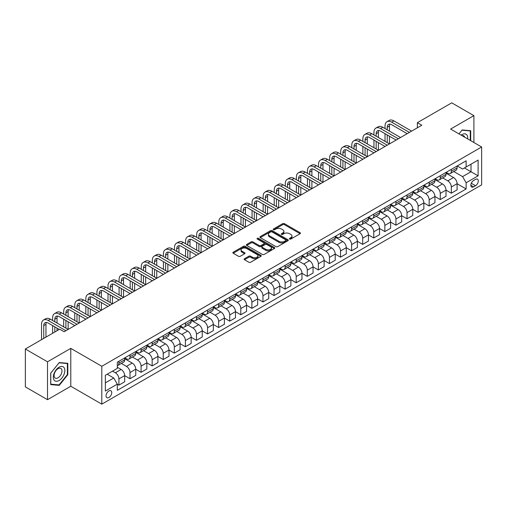 <?xml version="1.0" encoding="UTF-8"?>
<svg xmlns="http://www.w3.org/2000/svg" width="507" height="507" viewBox="0 0 507 507"><rect width="100%" height="100%" fill="white"/><g stroke="black" fill="none" stroke-linecap="round" stroke-linejoin="round"><path stroke-width="0.76" d="M289.624 239.044A0.862 0.494 0 0 0 290.847 239.044L300.087 233.708A1.229 0.71 0 0 0 300.448 233.201A1.229 0.71 0 0 0 300.087 232.7L284.427 223.657A1.229 0.71 0 0 0 282.684 223.657L273.444 228.999A0.862 0.494 0 0 0 273.191 229.348A0.862 0.494 0 0 0 273.444 229.703A0.862 0.494 0 0 0 274.661 229.703L275.859 229.012A3.936 2.275 0 0 1 281.423 229.012L282.729 229.76A3.936 2.275 0 0 1 283.882 231.369A3.936 2.275 0 0 1 282.729 232.979L281.531 233.67A0.862 0.494 0 0 0 281.284 234.019A0.862 0.494 0 0 0 281.531 234.373A0.862 0.494 0 0 0 282.754 234.373L283.945 233.683A3.936 2.275 0 0 1 289.516 233.683L290.822 234.437A3.936 2.275 0 0 1 291.975 236.04A3.936 2.275 0 0 1 290.822 237.65L289.624 238.341A0.862 0.494 0 0 0 289.37 238.689A0.862 0.494 0 0 0 289.624 239.044L289.624 238.341M108.897 397.507A4.012 2.313 120 0 0 111.521 393.971A4.012 2.313 120 0 0 110.906 390.758A4.012 2.313 120 0 0 108.897 390.954A4.012 2.313 120 0 0 106.28 394.49A4.012 2.313 120 0 0 106.895 397.703A4.012 2.313 120 0 0 108.897 397.507M244.488 258.722A1.229 0.71 0 0 0 244.127 259.223A1.229 0.71 0 0 0 244.488 259.73L248.88 262.265A1.229 0.71 0 0 0 250.623 262.265L260.89 256.339A1.229 0.71 0 0 0 261.251 255.832A1.229 0.71 0 0 0 260.89 255.332L245.23 246.288A1.229 0.71 0 0 0 243.487 246.288L233.22 252.22A1.229 0.71 0 0 0 232.859 252.72A1.229 0.71 0 0 0 233.22 253.221L238.531 256.288A1.229 0.71 0 0 0 240.267 256.288L244.666 253.747A1.229 0.71 0 0 0 245.02 253.247A1.229 0.71 0 0 0 244.666 252.746L242.029 251.225A3.289 1.901 0 0 1 241.066 249.881A3.289 1.901 0 0 1 243.1 248.126A3.289 1.901 0 0 1 246.687 248.538L256.998 254.489A3.289 1.901 0 0 1 257.962 255.832A3.289 1.901 0 0 1 255.927 257.588A3.289 1.901 0 0 1 252.34 257.176L250.623 256.187A1.229 0.71 0 0 0 248.88 256.187L244.488 258.722L244.488 259.73L248.88 257.207L248.88 256.187M70.784 348.372L47.512 361.808L25.35 349.012L25.35 386.885L47.512 399.681L70.784 386.245L101.806 404.155L101.806 366.282L70.784 348.372L70.784 386.245M473.893 142.505L473.893 115.634L450.622 129.07L481.65 146.986L101.806 366.282M473.893 115.634L451.731 102.845L417.381 122.675L417.381 127.789M25.35 349.012L59.699 329.182L64.129 331.736L421.818 125.235L417.381 122.675M275.941 246.643A1.229 0.71 0 0 0 277.684 246.643L287.951 240.717A1.229 0.71 0 0 0 288.312 240.21A1.229 0.71 0 0 0 287.951 239.71L272.291 230.666A1.229 0.71 0 0 0 270.548 230.666L260.281 236.598A1.229 0.71 0 0 0 259.92 237.099A1.229 0.71 0 0 0 260.281 237.599L275.941 246.643M257.626 239.228A0.862 0.494 0 0 1 258.5 239.355L274.401 248.538L264.153 254.451A1.229 0.71 0 0 1 262.411 254.451L246.751 245.413L246.751 244.406A1.229 0.71 0 0 0 246.389 244.906A1.229 0.71 0 0 0 246.751 245.413M246.751 244.406L251.142 241.871A1.229 0.71 0 0 1 252.885 241.871L259.235 245.534A1.229 0.71 0 0 0 260.978 245.534L263.894 243.854A1.229 0.71 0 0 0 264.255 243.354A1.229 0.71 0 0 0 263.894 242.847L257.277 239.031A0.862 0.494 0 0 1 257.03 238.677A0.862 0.494 0 0 1 257.556 238.22A0.862 0.494 0 0 1 258.5 238.328L274.42 247.524A1.229 0.71 0 0 1 274.781 248.024A1.229 0.71 0 0 1 274.42 248.525L274.42 247.524M475.534 179.383L473.582 180.505A3.885 2.243 120 0 0 471.047 183.933A3.885 2.243 120 0 0 471.643 187.045A3.885 2.243 120 0 0 473.582 186.855L475.534 185.727A3.885 2.243 120 0 0 478.069 182.305A3.885 2.243 120 0 0 477.474 179.186A3.885 2.243 120 0 0 475.534 179.383M101.806 404.155L481.65 184.859L481.65 146.986M457.225 165.947L462.593 169.04L466.136 166.993L466.136 160.801L117.32 362.188L117.32 368.386L105.355 375.294L105.355 391.055L117.32 384.148L117.32 390.339L466.136 188.953L466.136 182.761L462.593 176.62L453.778 171.531M466.136 166.993L478.107 160.085L478.107 175.847L466.136 182.761M47.512 361.808L47.512 399.681M464.45 167.969L471.016 171.753L471.016 164.179L478.107 160.085M462.593 176.62L471.016 171.753L478.107 175.847M105.355 382.867L113.771 378.007L107.211 374.217M117.32 384.198L118.917 385.117L118.917 378.925A5.013 2.896 -120 0 0 115.368 372.784L112.535 371.149M118.917 385.117L124.678 381.79L124.678 375.598A5.013 2.896 -120 0 0 121.129 369.457L117.32 367.258M124.678 375.649L129.995 378.723L129.995 372.531A5.013 2.896 -120 0 0 126.452 366.39L121.357 363.449M129.995 378.723L135.756 375.395L135.756 369.204A5.013 2.896 -120 0 0 132.213 363.063L124.678 358.709M135.756 369.254L141.079 372.322L141.079 366.13A5.013 2.896 -120 0 0 137.53 359.989L132.441 357.048M141.079 372.322L146.84 368.995L146.84 362.803A5.013 2.896 -120 0 0 143.291 356.662L135.756 352.314M146.84 362.854L152.157 365.927L152.157 359.736A5.013 2.896 -120 0 0 148.608 353.594L143.519 350.654M152.157 365.927L157.918 362.6L157.918 356.408A5.013 2.896 -120 0 0 154.375 350.267L146.84 345.913M157.918 356.459L163.235 359.533L163.235 353.335A5.013 2.896 -120 0 0 159.692 347.194L154.603 344.253M163.235 359.533L169.002 356.206L169.002 350.007A5.013 2.896 -120 0 0 165.453 343.866L157.918 339.519M169.002 350.064L174.319 353.132L174.319 346.94A5.013 2.896 -120 0 0 170.77 340.799L165.681 337.858M174.319 353.132L180.08 349.805L180.08 343.613A5.013 2.896 -120 0 0 176.531 337.472L169.002 333.124M180.08 343.664L185.397 346.737L185.397 340.539A5.013 2.896 -120 0 0 181.855 334.398L176.759 331.464M185.397 346.737L191.158 343.41L191.158 337.218A5.013 2.896 -120 0 0 187.615 331.077L180.08 326.723M191.158 337.269L196.482 340.336L196.482 334.145A5.013 2.896 -120 0 0 192.933 328.004L187.844 325.063M196.482 340.336L202.242 337.009L202.242 330.817A5.013 2.896 -120 0 0 198.693 324.676L191.158 320.329M202.242 330.868L207.559 333.942L207.559 327.75A5.013 2.896 -120 0 0 204.017 321.609L198.921 318.669M207.559 333.942L213.32 330.615L213.32 324.423A5.013 2.896 -120 0 0 209.778 318.282L202.242 313.928M213.32 324.474L218.637 327.541L218.637 321.349A5.013 2.896 -120 0 0 215.095 315.208L210.006 312.268M218.637 327.541L224.405 324.214L224.405 318.022A5.013 2.896 -120 0 0 220.856 311.881L213.32 307.534M224.405 318.073L229.722 321.146L229.722 314.955A5.013 2.896 -120 0 0 226.173 308.814L221.084 305.873M229.722 321.146L235.482 317.819L235.482 311.628A5.013 2.896 -120 0 0 231.94 305.487L224.405 301.133M235.482 311.678L240.8 314.746L240.8 308.554A5.013 2.896 -120 0 0 237.257 302.413L232.162 299.472M240.8 314.746L246.56 311.425L246.56 305.227A5.013 2.896 -120 0 0 243.018 299.086L235.482 294.738M246.56 305.277L251.884 308.351L251.884 302.159A5.013 2.896 -120 0 0 248.335 296.018L243.246 293.078M251.884 308.351L257.645 305.024L257.645 298.832A5.013 2.896 -120 0 0 254.096 292.691L246.56 288.337M257.645 298.883L262.962 301.957L262.962 295.758A5.013 2.896 -120 0 0 259.419 289.617L254.324 286.683M262.962 301.957L268.723 298.629L268.723 292.431A5.013 2.896 -120 0 0 265.18 286.29L257.645 281.943M268.723 292.488L274.046 295.556L274.046 289.364A5.013 2.896 -120 0 0 270.497 283.223L265.408 280.282M274.046 295.556L279.807 292.228L279.807 286.037A5.013 2.896 -120 0 0 276.258 279.896L268.723 275.548M279.807 286.087L285.124 289.161L285.124 282.969A5.013 2.896 -120 0 0 281.581 276.822L276.486 273.888M285.124 289.161L290.885 285.834L290.885 279.642A5.013 2.896 -120 0 0 287.342 273.501L279.807 269.147M290.885 279.693L296.202 282.76L296.202 276.569A5.013 2.896 -120 0 0 292.659 270.427L287.57 267.487M296.202 282.76L301.969 279.433L301.969 273.241A5.013 2.896 -120 0 0 298.42 267.1L290.885 262.753M301.969 273.292L307.286 276.366L307.286 270.174A5.013 2.896 -120 0 0 303.737 264.033L298.648 261.092M307.286 276.366L313.047 273.039L313.047 266.847A5.013 2.896 -120 0 0 309.504 260.706L301.969 256.352M313.047 266.897L318.364 269.965L318.364 263.773A5.013 2.896 -120 0 0 314.822 257.632L309.726 254.691M318.364 269.965L324.125 266.638L324.125 260.446A5.013 2.896 -120 0 0 320.582 254.305L313.047 249.957M324.125 260.497L329.449 263.57L329.449 257.379A5.013 2.896 -120 0 0 325.9 251.238L320.811 248.297M329.449 263.57L335.209 260.243L335.209 254.051A5.013 2.896 -120 0 0 331.66 247.91L324.125 243.556M335.209 254.102L340.527 257.169L340.527 250.978A5.013 2.896 -120 0 0 336.984 244.837L331.889 241.896M340.527 257.169L346.287 253.849L346.287 247.65A5.013 2.896 -120 0 0 342.745 241.509L335.209 237.162M346.287 247.701L351.611 250.775L351.611 244.583A5.013 2.896 -120 0 0 348.062 238.442L342.973 235.502M351.611 250.775L357.372 247.448L357.372 241.256A5.013 2.896 -120 0 0 353.823 235.115L346.287 230.761M357.372 241.307L362.689 244.38L362.689 238.182A5.013 2.896 -120 0 0 359.14 232.041L354.051 229.107M362.689 244.38L368.45 241.053L368.45 234.861A5.013 2.896 -120 0 0 364.907 228.714L357.372 224.367M368.45 234.912L373.767 237.979L373.767 231.788A5.013 2.896 -120 0 0 370.224 225.647L365.135 222.706M373.767 237.979L379.534 234.652L379.534 228.461A5.013 2.896 -120 0 0 375.985 222.32L368.45 217.972M379.534 228.511L384.851 231.585L384.851 225.393A5.013 2.896 -120 0 0 381.302 219.246L376.213 216.312M384.851 231.585L390.612 228.258L390.612 222.066A5.013 2.896 -120 0 0 387.063 215.925L379.534 211.571M390.612 222.117L395.929 225.184L395.929 218.992A5.013 2.896 -120 0 0 392.386 212.851L387.291 209.911M395.929 225.184L401.69 221.857L401.69 215.665A5.013 2.896 -120 0 0 398.147 209.524L390.612 205.177M401.69 215.716L407.013 218.79L407.013 212.598A5.013 2.896 -120 0 0 403.464 206.457L398.375 203.516M407.013 218.79L412.774 215.462L412.774 209.271A5.013 2.896 -120 0 0 409.225 203.13L401.69 198.776M412.774 209.321L418.091 212.389L418.091 206.197A5.013 2.896 -120 0 0 414.549 200.056L409.453 197.115M418.091 212.389L423.852 209.061L423.852 202.87A5.013 2.896 -120 0 0 420.309 196.729L412.774 192.381M423.852 202.92L429.169 205.994L429.169 199.802A5.013 2.896 -120 0 0 425.627 193.661L420.537 190.721M429.169 205.994L434.936 202.667L434.936 196.475A5.013 2.896 -120 0 0 431.387 190.334L423.852 185.98M434.936 196.526L440.253 199.593L440.253 193.401A5.013 2.896 -120 0 0 436.704 187.26L431.615 184.32M440.253 199.593L446.014 196.272L446.014 190.074A5.013 2.896 -120 0 0 442.472 183.933L434.936 179.586M446.014 190.131L451.331 193.199L451.331 187.007A5.013 2.896 -120 0 0 447.789 180.866L442.693 177.925M451.331 193.199L457.092 189.872L457.092 183.68A5.013 2.896 -120 0 0 453.55 177.539L446.014 173.185M446.147 172.342L447.789 173.293A5.013 2.896 -120 0 0 450.292 173.54A5.013 2.896 -120 0 0 451.331 171.246L451.331 169.351M435.069 178.743L436.704 179.687A5.013 2.896 -120 0 0 439.214 179.934A5.013 2.896 -120 0 0 440.253 177.64L440.253 175.745M423.985 185.137L425.627 186.082A5.013 2.896 -120 0 0 428.136 186.335A5.013 2.896 -120 0 0 429.169 184.035L429.169 182.146M412.907 191.538L414.549 192.483A5.013 2.896 -120 0 0 417.052 192.73A5.013 2.896 -120 0 0 418.091 190.436L418.091 188.541M401.823 197.933L403.464 198.877A5.013 2.896 -120 0 0 405.974 199.131A5.013 2.896 -120 0 0 407.013 196.83L407.013 194.942M390.745 204.327L392.386 205.278A5.013 2.896 -120 0 0 394.89 205.525A5.013 2.896 -120 0 0 395.929 203.231L395.929 201.336M379.667 210.728L381.302 211.673A5.013 2.896 -120 0 0 383.812 211.92A5.013 2.896 -120 0 0 384.851 209.625L384.851 207.731M368.583 217.123L370.224 218.073A5.013 2.896 -120 0 0 372.727 218.321A5.013 2.896 -120 0 0 373.767 216.026L373.767 214.131M357.505 223.524L359.14 224.468A5.013 2.896 -120 0 0 361.649 224.715A5.013 2.896 -120 0 0 362.689 222.421L362.689 220.526M346.42 229.918L348.062 230.869A5.013 2.896 -120 0 0 350.571 231.116A5.013 2.896 -120 0 0 351.611 228.822L351.611 226.927M335.342 236.319L336.984 237.263A5.013 2.896 -120 0 0 339.487 237.51A5.013 2.896 -120 0 0 340.527 235.216L340.527 233.321M324.258 242.714L325.9 243.658A5.013 2.896 -120 0 0 328.409 243.911A5.013 2.896 -120 0 0 329.449 241.611L329.449 239.722M313.18 249.114L314.822 250.059A5.013 2.896 -120 0 0 317.325 250.306A5.013 2.896 -120 0 0 318.364 248.012L318.364 246.117M302.102 255.509L303.737 256.453A5.013 2.896 -120 0 0 306.247 256.707A5.013 2.896 -120 0 0 307.286 254.406L307.286 252.518M291.018 261.904L292.659 262.854A5.013 2.896 -120 0 0 295.169 263.101A5.013 2.896 -120 0 0 296.202 260.807L296.202 258.912M279.94 268.304L281.581 269.249A5.013 2.896 -120 0 0 284.085 269.496A5.013 2.896 -120 0 0 285.124 267.202L285.124 265.307M268.856 274.699L270.497 275.65A5.013 2.896 -120 0 0 273.007 275.897A5.013 2.896 -120 0 0 274.046 273.603L274.046 271.708M257.778 281.1L259.419 282.044A5.013 2.896 -120 0 0 261.923 282.291A5.013 2.896 -120 0 0 262.962 279.997L262.962 278.102M246.694 287.494L248.335 288.445A5.013 2.896 -120 0 0 250.845 288.692A5.013 2.896 -120 0 0 251.884 286.398L251.884 284.503M235.616 293.895L237.257 294.84A5.013 2.896 -120 0 0 239.76 295.087A5.013 2.896 -120 0 0 240.8 292.793L240.8 290.898M224.538 300.29L226.173 301.234A5.013 2.896 -120 0 0 228.682 301.488A5.013 2.896 -120 0 0 229.722 299.187L229.722 297.298M213.453 306.684L215.095 307.635A5.013 2.896 -120 0 0 217.604 307.882A5.013 2.896 -120 0 0 218.637 305.588L218.637 303.693M202.375 313.085L204.017 314.029A5.013 2.896 -120 0 0 206.52 314.283A5.013 2.896 -120 0 0 207.559 311.982L207.559 310.088M191.291 319.48L192.933 320.43A5.013 2.896 -120 0 0 195.442 320.678A5.013 2.896 -120 0 0 196.482 318.383L196.482 316.488M180.213 325.881L181.855 326.825A5.013 2.896 -120 0 0 184.358 327.072A5.013 2.896 -120 0 0 185.397 324.778L185.397 322.883M169.129 332.275L170.77 333.226A5.013 2.896 -120 0 0 173.28 333.473A5.013 2.896 -120 0 0 174.319 331.179L174.319 329.284M158.051 338.676L159.692 339.62A5.013 2.896 -120 0 0 162.196 339.867A5.013 2.896 -120 0 0 163.235 337.573L163.235 335.678M146.973 345.071L148.608 346.021A5.013 2.896 -120 0 0 151.118 346.268A5.013 2.896 -120 0 0 152.157 343.974L152.157 342.079M135.889 351.471L137.53 352.416A5.013 2.896 -120 0 0 140.04 352.663A5.013 2.896 -120 0 0 141.079 350.369L141.079 348.474M124.811 357.866L126.452 358.81A5.013 2.896 -120 0 0 128.955 359.064A5.013 2.896 -120 0 0 129.995 356.763L129.995 354.875M457.092 183.73L466.136 188.953M450.292 173.54L456.059 170.213A5.013 2.896 -120 0 0 457.092 167.918L457.092 166.023M439.214 179.934L444.975 176.607A5.013 2.896 -120 0 0 446.014 174.313L446.014 172.418M428.136 186.335L433.897 183.008A5.013 2.896 -120 0 0 434.936 180.714L434.936 178.819M417.052 192.73L422.813 189.403A5.013 2.896 -120 0 0 423.852 187.108L423.852 185.213M405.974 199.131L411.735 195.803A5.013 2.896 -120 0 0 412.774 193.503L412.774 191.614M394.89 205.525L400.657 202.198A5.013 2.896 -120 0 0 401.69 199.904L401.69 198.009M383.812 211.92L389.572 208.599A5.013 2.896 -120 0 0 390.612 206.298L390.612 204.41M372.727 218.321L378.495 214.993A5.013 2.896 -120 0 0 379.534 212.699L379.534 210.804M361.649 224.715L367.41 221.388A5.013 2.896 -120 0 0 368.45 219.094L368.45 217.199M350.571 231.116L356.332 227.789A5.013 2.896 -120 0 0 357.372 225.495L357.372 223.6M339.487 237.51L345.248 234.183A5.013 2.896 -120 0 0 346.287 231.889L346.287 229.994M328.409 243.911L334.17 240.584A5.013 2.896 -120 0 0 335.209 238.29L335.209 236.395M317.325 250.306L323.092 246.979A5.013 2.896 -120 0 0 324.125 244.685L324.125 242.79M306.247 256.707L312.008 253.38A5.013 2.896 -120 0 0 313.047 251.079L313.047 249.191M295.169 263.101L300.93 259.774A5.013 2.896 -120 0 0 301.969 257.48L301.969 255.585M284.085 269.496L289.846 266.175A5.013 2.896 -120 0 0 290.885 263.874L290.885 261.98M273.007 275.897L278.768 272.57A5.013 2.896 -120 0 0 279.807 270.275L279.807 268.38M261.923 282.291L267.683 278.964A5.013 2.896 -120 0 0 268.723 276.67L268.723 274.775M250.845 288.692L256.605 285.365A5.013 2.896 -120 0 0 257.645 283.071L257.645 281.176M239.76 295.087L245.527 291.759A5.013 2.896 -120 0 0 246.56 289.465L246.56 287.57M228.682 301.488L234.443 298.16A5.013 2.896 -120 0 0 235.482 295.866L235.482 293.971M217.604 307.882L223.365 304.555A5.013 2.896 -120 0 0 224.405 302.261L224.405 300.366M206.52 314.283L212.281 310.956A5.013 2.896 -120 0 0 213.32 308.655L213.32 306.767M195.442 320.678L201.203 317.35A5.013 2.896 -120 0 0 202.242 315.056L202.242 313.161M184.358 327.072L190.125 323.745A5.013 2.896 -120 0 0 191.158 321.451L191.158 319.556M173.28 333.473L179.041 330.146A5.013 2.896 -120 0 0 180.08 327.852L180.08 325.957M162.196 339.867L167.963 336.54A5.013 2.896 -120 0 0 169.002 334.246L169.002 332.351M151.118 346.268L156.878 342.941A5.013 2.896 -120 0 0 157.918 340.647L157.918 338.752M140.04 352.663L145.801 349.336A5.013 2.896 -120 0 0 146.84 347.042L146.84 345.147M128.955 359.064L134.716 355.737A5.013 2.896 -120 0 0 135.756 353.436L135.756 351.547M117.32 365.661A5.013 2.896 -120 0 0 117.878 365.458L123.638 362.131A5.013 2.896 -120 0 0 124.678 359.837L124.678 357.942M117.878 365.458A5.013 2.896 -120 0 0 118.917 363.164L118.917 361.269M113.771 378.007L117.32 384.148M470.705 140.661L470.705 130.711L462.15 129.95L458.974 133.892M50.7 384.604L59.256 385.371L67.811 374.724L67.811 363.323L59.256 362.556L50.7 373.196L50.7 384.604M67.368 374.47L67.811 374.724M58.356 384.845L59.256 385.371M289.972 239.165L290.822 238.67A3.936 2.275 0 0 0 291.975 237.067L291.975 236.04M283.882 231.369L283.882 232.396A3.936 2.275 0 0 1 282.729 234L281.879 234.494M300.074 233.714L284.427 224.683A1.229 0.71 0 0 0 282.684 224.683L273.786 229.823M287.951 239.71L287.951 240.717L272.291 231.693A1.229 0.71 0 0 0 270.548 231.693L260.3 237.612M285.777 240.565A0.862 0.494 0 0 0 286.03 240.21A0.862 0.494 0 0 0 285.777 239.862L272.025 231.921A0.862 0.494 0 0 0 270.808 231.921L269.547 232.65A3.936 2.275 0 0 0 268.393 234.259A3.936 2.275 0 0 0 269.547 235.869L278.945 241.294A3.936 2.275 0 0 0 284.516 241.294L285.777 240.565L285.777 241.585A0.862 0.494 0 0 0 286.03 241.237L286.03 240.21M268.393 234.259L268.393 235.28A3.936 2.275 0 0 0 269.547 236.889L269.547 235.869M285.777 241.585L284.516 242.314A3.936 2.275 0 0 1 278.945 242.314L269.547 236.889M246.77 245.42L251.142 242.891L251.142 241.871M264.255 243.354L264.255 244.374A1.229 0.71 0 0 1 263.894 244.875L260.978 246.56A1.229 0.71 0 0 1 259.235 246.56L252.885 242.891A1.229 0.71 0 0 0 251.142 242.891M265.826 249.343A3.289 1.901 0 0 0 269.413 249.755A3.289 1.901 0 0 0 271.448 247.999A3.289 1.901 0 0 0 270.485 246.656L266.853 244.558A1.229 0.71 0 0 0 265.11 244.558L262.195 246.237A1.229 0.71 0 0 0 261.834 246.744A1.229 0.71 0 0 0 262.195 247.245L265.826 249.343L265.826 250.363A3.289 1.901 0 0 0 269.413 250.775A3.289 1.901 0 0 0 271.448 249.019L271.448 247.999M261.834 246.744L261.834 247.765A1.229 0.71 0 0 0 262.195 248.265L262.195 247.245M265.826 250.363L262.195 248.265M257.962 255.832L257.962 256.859A3.289 1.901 0 0 1 255.927 258.614A3.289 1.901 0 0 1 252.34 258.202L250.623 257.207A1.229 0.71 0 0 0 248.88 257.207M241.066 249.881L241.066 250.908A3.289 1.901 0 0 0 242.029 252.252L242.029 251.225M244.666 252.746L244.666 253.747L242.029 252.252M260.89 255.332L260.89 256.339L245.23 247.315A1.229 0.71 0 0 0 243.487 247.315L233.239 253.234M385.028 128.563L385.028 126.002A9.405 5.431 60 0 1 386.974 121.699L389.192 120.419A9.405 5.431 60 0 1 393.895 120.881L411.621 131.117M386.974 121.699A9.405 5.431 60 0 1 391.677 122.162L409.403 132.397M407.191 133.677L391.677 124.722A6.268 3.619 -120 0 0 388.539 124.411A6.268 3.619 -120 0 0 387.24 127.282L387.24 129.836M389.851 124.12A6.268 3.619 -120 0 0 389.458 126.002L389.458 131.117M387.24 134.957L387.24 142.632M389.458 136.237L389.458 143.912L371.732 133.677L369.514 134.957L387.24 145.192M385.028 141.352L385.028 133.677M373.944 134.957L373.944 132.397A9.405 5.431 60 0 1 375.896 128.094L378.108 126.813A9.405 5.431 60 0 1 382.81 127.282L400.543 137.517M375.896 128.094A9.405 5.431 60 0 1 380.592 128.563L398.325 138.798M396.106 140.078L380.592 131.117A6.268 3.619 -120 0 0 377.462 130.806A6.268 3.619 -120 0 0 376.162 133.677L376.162 136.237M378.773 130.521A6.268 3.619 -120 0 0 378.38 132.397L378.38 137.517M376.162 141.352L376.162 149.033M378.38 142.632L378.38 150.313L360.648 140.078L358.436 141.352L376.162 151.593M373.944 147.752L373.944 140.078M385.028 146.472L369.514 137.517A6.268 3.619 -120 0 0 366.377 137.207A6.268 3.619 -120 0 0 365.084 140.078L365.084 142.632M367.689 136.915A6.268 3.619 -120 0 0 367.296 138.798L367.296 143.912M365.084 147.752L365.084 155.427M367.296 149.033L367.296 156.707L349.57 146.472L347.352 147.752L365.084 157.988M362.866 154.147L362.866 146.472M362.866 141.352L362.866 138.798A9.405 5.431 60 0 1 364.812 134.494A9.405 5.431 60 0 1 369.514 134.957M364.812 134.494L367.03 133.214A9.405 5.431 60 0 1 371.732 133.677M373.944 152.867L358.436 143.912A6.268 3.619 -120 0 0 355.299 143.601A6.268 3.619 -120 0 0 354 146.472L354 149.033M356.611 143.316A6.268 3.619 -120 0 0 356.218 145.192L356.218 150.313M354 154.147L354 161.828M356.218 155.427L356.218 163.108L338.486 152.867L336.274 154.147L354 164.382M351.782 160.548L351.782 152.867M351.782 147.752L351.782 145.192A9.405 5.431 60 0 1 353.734 140.889A9.405 5.431 60 0 1 358.436 141.352M353.734 140.889L355.946 139.609A9.405 5.431 60 0 1 360.648 140.078M362.866 159.268L347.352 150.313A6.268 3.619 -120 0 0 344.221 150.002A6.268 3.619 -120 0 0 342.922 152.867L342.922 155.427M345.527 149.711A6.268 3.619 -120 0 0 345.134 151.593L345.134 156.707M342.922 160.548L342.922 168.223M345.134 161.828L345.134 169.503L327.408 159.268L325.19 160.548L342.922 170.783M340.704 166.942L340.704 159.268M340.704 154.147L340.704 151.593A9.405 5.431 60 0 1 342.65 147.284A9.405 5.431 60 0 1 347.352 147.752M342.65 147.284L344.868 146.01A9.405 5.431 60 0 1 349.57 146.472M467.676 138.912A8.15 4.702 120 0 0 466.96 135.046A8.15 4.702 120 0 0 461.142 135.147M464.716 137.207A5.577 3.219 120 0 0 464.336 136.396A5.577 3.219 120 0 0 463.709 135.813A5.577 3.219 120 0 0 462.004 135.642M461.953 130.191L470.262 130.939L470.262 140.407M469.71 130.622L470.262 130.939M458.993 133.905L461.972 130.204M59.078 367.207A8.15 4.702 120 0 0 53.317 377.189A8.15 4.702 120 0 0 59.078 380.51A8.15 4.702 120 0 0 64.839 370.535A8.15 4.702 120 0 0 59.078 367.207M58.032 368.697A5.577 3.219 120 0 0 54.388 373.615A5.577 3.219 120 0 0 55.244 378.083A5.577 3.219 120 0 0 58.032 377.81A5.577 3.219 120 0 0 61.677 372.892A5.577 3.219 120 0 0 60.821 368.424A5.577 3.219 120 0 0 58.032 368.697M67.368 374.597L59.078 384.908L50.789 384.173L50.789 373.12L59.078 362.809L67.368 363.551L67.368 374.597M66.816 363.234L67.368 363.551M351.782 165.662L336.274 156.707A6.268 3.619 -120 0 0 333.137 156.397A6.268 3.619 -120 0 0 331.838 159.268L331.838 161.828M334.449 156.112A6.268 3.619 -120 0 0 334.056 157.988L334.056 163.108M331.838 166.942L331.838 174.623M334.056 168.223L334.056 175.897L316.33 165.662L314.112 166.942L331.838 177.177M329.626 173.343L329.626 165.662M329.626 160.548L329.626 157.988A9.405 5.431 60 0 1 331.572 153.684A9.405 5.431 60 0 1 336.274 154.147M331.572 153.684L333.79 152.404A9.405 5.431 60 0 1 338.486 152.867M340.704 172.063L325.19 163.108A6.268 3.619 -120 0 0 322.059 162.798A6.268 3.619 -120 0 0 320.76 165.662L320.76 168.223M323.371 162.506A6.268 3.619 -120 0 0 322.978 164.382L322.978 169.503M320.76 173.343L320.76 181.018M322.978 174.623L322.978 182.298L305.246 172.063L303.028 173.343L320.76 183.578M318.542 179.738L318.542 172.063M318.542 166.942L318.542 164.382A9.405 5.431 60 0 1 320.494 160.079A9.405 5.431 60 0 1 325.19 160.548M320.494 160.079L322.706 158.799A9.405 5.431 60 0 1 327.408 159.268M329.626 178.458L314.112 169.503A6.268 3.619 -120 0 0 310.975 169.192A6.268 3.619 -120 0 0 309.676 172.063L309.676 174.623M312.287 168.901A6.268 3.619 -120 0 0 311.894 170.783L311.894 175.897M309.676 179.738L309.676 187.413M311.894 181.018L311.894 188.693L294.168 178.458L291.95 179.738L309.676 189.973M307.464 186.139L307.464 178.458M307.464 173.343L307.464 170.783A9.405 5.431 60 0 1 309.409 166.48A9.405 5.431 60 0 1 314.112 166.942M309.409 166.48L311.628 165.2A9.405 5.431 60 0 1 316.33 165.662M318.542 184.859L303.028 175.897A6.268 3.619 -120 0 0 299.897 175.587A6.268 3.619 -120 0 0 298.598 178.458L298.598 181.018M301.209 175.302A6.268 3.619 -120 0 0 300.816 177.177L300.816 182.298M298.598 186.139L298.598 193.813M300.816 187.413L300.816 195.094L283.083 184.859L280.872 186.139L298.598 196.374M296.38 192.533L296.38 184.859M296.38 179.738L296.38 177.177A9.405 5.431 60 0 1 298.331 172.874A9.405 5.431 60 0 1 303.028 173.343M298.331 172.874L300.543 171.594A9.405 5.431 60 0 1 305.246 172.063M307.464 191.253L291.95 182.298A6.268 3.619 -120 0 0 288.813 181.988A6.268 3.619 -120 0 0 287.52 184.859L287.52 187.413M290.124 181.696A6.268 3.619 -120 0 0 289.731 183.578L289.731 188.693M287.52 192.533L287.52 200.208M289.731 193.813L289.731 201.488L272.005 191.253L269.787 192.533L287.52 202.768M285.302 198.928L285.302 191.253M285.302 186.139L285.302 183.578A9.405 5.431 60 0 1 287.247 179.275A9.405 5.431 60 0 1 291.95 179.738M287.247 179.275L289.465 177.995A9.405 5.431 60 0 1 294.168 178.458M296.38 197.654L280.872 188.693A6.268 3.619 -120 0 0 277.735 188.382A6.268 3.619 -120 0 0 276.435 191.253L276.435 193.813M279.046 188.097A6.268 3.619 -120 0 0 278.654 189.973L278.654 195.094M276.435 198.928L276.435 206.609M278.654 200.208L278.654 207.889L260.921 197.654L258.709 198.928L276.435 209.169M274.224 205.329L274.224 197.654M274.224 192.533L274.224 189.973A9.405 5.431 60 0 1 276.169 185.67A9.405 5.431 60 0 1 280.872 186.139M276.169 185.67L278.381 184.39A9.405 5.431 60 0 1 283.083 184.859M285.302 204.048L269.787 195.094A6.268 3.619 -120 0 0 266.657 194.783A6.268 3.619 -120 0 0 265.357 197.654L265.357 200.208M267.962 194.492A6.268 3.619 -120 0 0 267.569 196.374L267.569 201.488M265.357 205.329L265.357 213.003M267.569 206.609L267.569 214.284L249.843 204.048L247.625 205.329L265.357 215.564M263.139 211.723L263.139 204.048M263.139 198.928L263.139 196.374A9.405 5.431 60 0 1 265.085 192.071A9.405 5.431 60 0 1 269.787 192.533M265.085 192.071L267.303 190.79A9.405 5.431 60 0 1 272.005 191.253M274.224 210.443L258.709 201.488A6.268 3.619 -120 0 0 255.572 201.178A6.268 3.619 -120 0 0 254.273 204.048L254.273 206.609M256.884 200.892A6.268 3.619 -120 0 0 256.491 202.768L256.491 207.889M254.273 211.723L254.273 219.404M256.491 213.003L256.491 220.684L238.765 210.443L236.547 211.723L254.273 221.958M252.061 218.124L252.061 210.443M252.061 205.329L252.061 202.768A9.405 5.431 60 0 1 254.007 198.465A9.405 5.431 60 0 1 258.709 198.928M254.007 198.465L256.225 197.185A9.405 5.431 60 0 1 260.921 197.654M263.139 216.844L247.625 207.889A6.268 3.619 -120 0 0 244.494 207.578A6.268 3.619 -120 0 0 243.195 210.443L243.195 213.003M245.806 207.287A6.268 3.619 -120 0 0 245.413 209.169L245.413 214.284M243.195 218.124L243.195 225.799M245.413 219.404L245.413 227.079L227.681 216.844L225.463 218.124L243.195 228.359M240.977 224.519L240.977 216.844M240.977 211.723L240.977 209.169A9.405 5.431 60 0 1 242.929 204.86A9.405 5.431 60 0 1 247.625 205.329M242.929 204.86L245.141 203.586A9.405 5.431 60 0 1 249.843 204.048M252.061 223.238L236.547 214.284A6.268 3.619 -120 0 0 233.41 213.973A6.268 3.619 -120 0 0 232.117 216.844L232.117 219.404M234.722 213.681A6.268 3.619 -120 0 0 234.329 215.564L234.329 220.684M232.117 224.519L232.117 232.2M234.329 225.799L234.329 233.474L216.603 223.238L214.385 224.519L232.117 234.754M229.899 230.919L229.899 223.238M229.899 218.124L229.899 215.564A9.405 5.431 60 0 1 231.845 211.261A9.405 5.431 60 0 1 236.547 211.723M231.845 211.261L234.063 209.98A9.405 5.431 60 0 1 238.765 210.443M240.977 229.639L225.463 220.684A6.268 3.619 -120 0 0 222.332 220.374A6.268 3.619 -120 0 0 221.033 223.238L221.033 225.799M223.644 220.082A6.268 3.619 -120 0 0 223.251 221.958L223.251 227.079M221.033 230.919L221.033 238.594M223.251 232.2L223.251 239.874L205.519 229.639L203.307 230.919L221.033 241.155M218.815 237.314L218.815 229.639M218.815 224.519L218.815 221.958A9.405 5.431 60 0 1 220.767 217.655A9.405 5.431 60 0 1 225.463 218.124M220.767 217.655L222.979 216.375A9.405 5.431 60 0 1 227.681 216.844M229.899 236.034L214.385 227.079A6.268 3.619 -120 0 0 211.254 226.768A6.268 3.619 -120 0 0 209.955 229.639L209.955 232.2M212.56 226.477A6.268 3.619 -120 0 0 212.167 228.359L212.167 233.474M209.955 237.314L209.955 244.989M212.167 238.594L212.167 246.269L194.441 236.034L192.223 237.314L209.955 247.549M207.737 243.715L207.737 236.034M207.737 230.919L207.737 228.359A9.405 5.431 60 0 1 209.683 224.056A9.405 5.431 60 0 1 214.385 224.519M209.683 224.056L211.901 222.776A9.405 5.431 60 0 1 216.603 223.238M218.815 242.435L203.307 233.474A6.268 3.619 -120 0 0 200.17 233.163A6.268 3.619 -120 0 0 198.871 236.034L198.871 238.594M201.482 232.878A6.268 3.619 -120 0 0 201.089 234.754L201.089 239.874M198.871 243.715L198.871 251.39M201.089 244.989L201.089 252.67L183.357 242.435L181.145 243.715L198.871 253.95M196.659 250.109L196.659 242.435M196.659 237.314L196.659 234.754A9.405 5.431 60 0 1 198.605 230.451A9.405 5.431 60 0 1 203.307 230.919M198.605 230.451L200.823 229.17A9.405 5.431 60 0 1 205.519 229.639M207.737 248.829L192.223 239.874A6.268 3.619 -120 0 0 189.092 239.564A6.268 3.619 -120 0 0 187.793 242.435L187.793 244.989M190.398 239.272A6.268 3.619 -120 0 0 190.011 241.155L190.011 246.269M187.793 250.109L187.793 257.784M190.011 251.39L190.011 259.064L172.279 248.829L170.06 250.109L187.793 260.345M185.575 256.504L185.575 248.829M185.575 243.715L185.575 241.155A9.405 5.431 60 0 1 187.52 236.851A9.405 5.431 60 0 1 192.223 237.314M187.52 236.851L189.738 235.571A9.405 5.431 60 0 1 194.441 236.034M196.659 255.23L181.145 246.269A6.268 3.619 -120 0 0 178.008 245.958A6.268 3.619 -120 0 0 176.709 248.829L176.709 251.39M179.32 245.673A6.268 3.619 -120 0 0 178.927 247.549L178.927 252.67M176.709 256.504L176.709 264.185M178.927 257.784L178.927 265.465L161.201 255.23L158.983 256.504L176.709 266.745M174.497 262.905L174.497 255.23M174.497 250.109L174.497 247.549A9.405 5.431 60 0 1 176.442 243.246A9.405 5.431 60 0 1 181.145 243.715M176.442 243.246L178.66 241.966A9.405 5.431 60 0 1 183.357 242.435M185.575 261.625L170.06 252.67A6.268 3.619 -120 0 0 166.93 252.359A6.268 3.619 -120 0 0 165.631 255.23L165.631 257.784M168.242 252.068A6.268 3.619 -120 0 0 167.849 253.95L167.849 259.064M165.631 262.905L165.631 270.58M167.849 264.185L167.849 271.86L150.116 261.625L147.905 262.905L165.631 273.14M163.412 269.299L163.412 261.625M163.412 256.504L163.412 253.95A9.405 5.431 60 0 1 165.364 249.64A9.405 5.431 60 0 1 170.06 250.109M165.364 249.64L167.576 248.367A9.405 5.431 60 0 1 172.279 248.829M174.497 268.019L158.983 259.064A6.268 3.619 -120 0 0 155.845 258.754A6.268 3.619 -120 0 0 154.553 261.625L154.553 264.185M157.157 258.469A6.268 3.619 -120 0 0 156.764 260.345L156.764 265.465M154.553 269.299L154.553 276.98M156.764 270.58L156.764 278.254L139.038 268.019L136.82 269.299L154.553 279.534M152.334 275.7L152.334 268.019M152.334 262.905L152.334 260.345A9.405 5.431 60 0 1 154.28 256.041A9.405 5.431 60 0 1 158.983 256.504M154.28 256.041L156.498 254.761A9.405 5.431 60 0 1 161.201 255.23M163.412 274.42L147.905 265.465A6.268 3.619 -120 0 0 144.768 265.155A6.268 3.619 -120 0 0 143.468 268.019L143.468 270.58M146.079 264.863A6.268 3.619 -120 0 0 145.686 266.745L145.686 271.86M143.468 275.7L143.468 283.375M145.686 276.98L145.686 284.655L127.954 274.42L125.742 275.7L143.468 285.935M141.25 282.095L141.25 274.42M141.25 269.299L141.25 266.745A9.405 5.431 60 0 1 143.202 262.436A9.405 5.431 60 0 1 147.905 262.905M143.202 262.436L145.414 261.156A9.405 5.431 60 0 1 150.116 261.625M152.334 280.815L136.82 271.86A6.268 3.619 -120 0 0 133.69 271.549A6.268 3.619 -120 0 0 132.39 274.42L132.39 276.98M134.995 271.258A6.268 3.619 -120 0 0 134.602 273.14L134.602 278.261M132.39 282.095L132.39 289.776M134.602 283.375L134.602 291.05L116.876 280.815L114.658 282.095L132.39 292.33M130.172 288.496L130.172 280.815M130.172 275.7L130.172 273.14A9.405 5.431 60 0 1 132.118 268.837A9.405 5.431 60 0 1 136.82 269.299M132.118 268.837L134.336 267.557A9.405 5.431 60 0 1 139.038 268.019M141.25 287.216L125.742 278.261A6.268 3.619 -120 0 0 122.605 277.95A6.268 3.619 -120 0 0 121.306 280.815L121.306 283.375M123.917 277.659A6.268 3.619 -120 0 0 123.524 279.534L123.524 284.655M121.306 288.496L121.306 296.17M123.524 289.776L123.524 297.451L105.798 287.216L103.58 288.496L121.306 298.731M119.094 294.89L119.094 287.216M119.094 282.095L119.094 279.534A9.405 5.431 60 0 1 121.04 275.231A9.405 5.431 60 0 1 125.742 275.7M121.04 275.231L123.258 273.951A9.405 5.431 60 0 1 127.954 274.42M130.172 293.61L114.658 284.655A6.268 3.619 -120 0 0 111.527 284.345A6.268 3.619 -120 0 0 110.228 287.216L110.228 289.776M112.839 284.053A6.268 3.619 -120 0 0 112.446 285.935L112.446 291.05M110.228 294.89L110.228 302.565M112.446 296.17L112.446 303.845L94.714 293.61L92.496 294.89L110.228 305.125M108.01 301.285L108.01 293.61M108.01 288.496L108.01 285.935A9.405 5.431 60 0 1 109.956 281.632A9.405 5.431 60 0 1 114.658 282.095M109.956 281.632L112.174 280.352A9.405 5.431 60 0 1 116.876 280.815M119.094 300.011L103.58 291.05A6.268 3.619 -120 0 0 100.443 290.739A6.268 3.619 -120 0 0 99.144 293.61L99.144 296.17M101.755 290.454A6.268 3.619 -120 0 0 101.362 292.33L101.362 297.451M99.144 301.291L99.144 308.966M101.362 302.565L101.362 310.246L83.636 300.011L81.418 301.285L99.144 311.526M96.932 307.686L96.932 300.011M96.932 294.89L96.932 292.33A9.405 5.431 60 0 1 98.878 288.027A9.405 5.431 60 0 1 103.58 288.496M98.878 288.027L101.096 286.747A9.405 5.431 60 0 1 105.798 287.216M108.01 306.405L92.496 297.451A6.268 3.619 -120 0 0 89.365 297.14A6.268 3.619 -120 0 0 88.066 300.011L88.066 302.565M90.677 296.849A6.268 3.619 -120 0 0 90.284 298.731L90.284 303.845M88.066 307.686L88.066 315.36M90.284 308.966L90.284 316.641L72.552 306.405L70.34 307.686L88.066 317.921M85.848 314.08L85.848 306.405M85.848 301.285L85.848 298.731A9.405 5.431 60 0 1 87.8 294.428A9.405 5.431 60 0 1 92.496 294.89M87.8 294.428L90.012 293.147A9.405 5.431 60 0 1 94.714 293.61M96.932 312.8L81.418 303.845A6.268 3.619 -120 0 0 78.281 303.535A6.268 3.619 -120 0 0 76.988 306.405L76.988 308.966M79.593 303.249A6.268 3.619 -120 0 0 79.2 305.125L79.2 310.246M76.988 314.08L76.988 321.761M79.2 315.36L79.2 323.041L61.474 312.8L59.256 314.08L76.988 324.315M74.77 320.481L74.77 312.806M74.77 307.686L74.77 305.125A9.405 5.431 60 0 1 76.715 300.822A9.405 5.431 60 0 1 81.418 301.285M76.715 300.822L78.934 299.542A9.405 5.431 60 0 1 83.636 300.011M85.848 319.201L70.34 310.246A6.268 3.619 -120 0 0 67.203 309.935A6.268 3.619 -120 0 0 65.904 312.806L65.904 315.36M68.515 309.644A6.268 3.619 -120 0 0 68.122 311.526L68.122 316.641M65.904 320.481L65.904 328.156M68.122 321.761L68.122 329.436L50.389 319.201L48.178 320.481L65.904 330.716M63.692 326.876L63.692 319.201M63.692 314.08L63.692 311.526A9.405 5.431 60 0 1 65.637 307.217A9.405 5.431 60 0 1 70.34 307.686M65.637 307.217L67.849 305.943A9.405 5.431 60 0 1 72.552 306.405M74.77 325.595L59.256 316.641A6.268 3.619 -120 0 0 56.125 316.33A6.268 3.619 -120 0 0 54.826 319.201L54.826 321.761M57.43 316.045A6.268 3.619 -120 0 0 57.038 317.921L57.038 323.041M54.826 326.876L54.826 331.996M57.038 328.156L57.038 330.716M52.608 333.276L52.608 325.595M52.608 320.481L52.608 317.921A9.405 5.431 60 0 1 54.553 313.618A9.405 5.431 60 0 1 59.256 314.08M54.553 313.618L56.771 312.337A9.405 5.431 60 0 1 61.474 312.8M59.256 329.436L48.178 323.041A6.268 3.619 -120 0 0 45.041 322.731A6.268 3.619 -120 0 0 43.741 325.595L43.741 338.391M46.352 322.439A6.268 3.619 -120 0 0 45.96 324.322L45.96 337.111M41.53 339.671L41.53 324.322A9.405 5.431 60 0 1 43.475 320.012A9.405 5.431 60 0 1 48.178 320.481M43.475 320.012L45.693 318.732A9.405 5.431 60 0 1 50.389 319.201M115.368 372.784L121.129 369.457M126.452 366.39L132.213 363.063M137.53 359.989L143.291 356.662M148.608 353.594L154.375 350.267M159.692 347.194L165.453 343.866M170.77 340.799L176.531 337.472M181.855 334.398L187.615 331.077M192.933 328.004L198.693 324.676M204.017 321.609L209.778 318.282M215.095 315.208L220.856 311.881M226.173 308.814L231.94 305.487M237.257 302.413L243.018 299.086M248.335 296.018L254.096 292.691M259.419 289.617L265.18 286.29M270.497 283.223L276.258 279.896M281.581 276.822L287.342 273.501M292.659 270.427L298.42 267.1M303.737 264.033L309.504 260.706M314.822 257.632L320.582 254.305M325.9 251.238L331.66 247.91M336.984 244.837L342.745 241.509M348.062 238.442L353.823 235.115M359.14 232.041L364.907 228.714M370.224 225.647L375.985 222.32M381.302 219.246L387.063 215.925M392.386 212.851L398.147 209.524M403.464 206.457L409.225 203.13M414.549 200.056L420.309 196.729M425.627 193.661L431.387 190.334M436.704 187.26L442.472 183.933M447.789 180.866L453.55 177.539M451.331 171.246L457.092 167.918M451.331 187.007L457.092 183.68M440.253 193.401L446.014 190.074M440.253 177.64L446.014 174.313M429.169 199.802L434.936 196.475M429.169 184.035L434.936 180.714M418.091 206.197L423.852 202.87M418.091 190.436L423.852 187.108M407.013 212.598L412.774 209.271M407.013 196.83L412.774 193.503M395.929 218.992L401.69 215.665M395.929 203.231L401.69 199.904M384.851 225.393L390.612 222.066M384.851 209.625L390.612 206.298M373.767 231.788L379.534 228.461M373.767 216.026L379.534 212.699M362.689 238.182L368.45 234.861M362.689 222.421L368.45 219.094M351.611 244.583L357.372 241.256M351.611 228.822L357.372 225.495M340.527 250.978L346.287 247.65M340.527 235.216L346.287 231.889M329.449 257.379L335.209 254.051M329.449 241.611L335.209 238.29M318.364 263.773L324.125 260.446M318.364 248.012L324.125 244.685M307.286 270.174L313.047 266.847M307.286 254.406L313.047 251.079M296.202 276.569L301.969 273.241M296.202 260.807L301.969 257.48M285.124 282.969L290.885 279.642M285.124 267.202L290.885 263.874M274.046 289.364L279.807 286.037M274.046 273.603L279.807 270.275M262.962 295.758L268.723 292.431M262.962 279.997L268.723 276.67M251.884 302.159L257.645 298.832M251.884 286.398L257.645 283.071M240.8 308.554L246.56 305.227M240.8 292.793L246.56 289.465M229.722 314.955L235.482 311.628M229.722 299.187L235.482 295.866M218.637 321.349L224.405 318.022M218.637 305.588L224.405 302.261M207.559 327.75L213.32 324.423M207.559 311.982L213.32 308.655M196.482 334.145L202.242 330.817M196.482 318.383L202.242 315.056M185.397 340.539L191.158 337.218M185.397 324.778L191.158 321.451M174.319 346.94L180.08 343.613M174.319 331.179L180.08 327.852M163.235 353.335L169.002 350.007M163.235 337.573L169.002 334.246M152.157 359.736L157.918 356.408M152.157 343.974L157.918 340.647M141.079 366.13L146.84 362.803M141.079 350.369L146.84 347.042M129.995 372.531L135.756 369.204M129.995 356.763L135.756 353.436M118.917 378.925L124.678 375.598M118.917 363.164L124.678 359.837M471.282 183.274L475.534 185.727M470.838 185.264L473.582 186.855M290.822 238.67L290.822 237.65M281.531 234.373L281.531 233.67M282.729 234L282.729 232.979M273.444 229.703L273.444 228.999M282.684 224.683L282.684 223.657M284.427 224.683L284.427 223.657M300.087 233.708L300.087 232.7M260.281 237.599L260.281 236.598M270.548 231.693L270.548 230.666M272.291 231.693L272.291 230.666M278.945 242.314L278.945 241.294M284.516 242.314L284.516 241.294M252.885 242.891L252.885 241.871M259.235 246.56L259.235 245.534M260.978 246.56L260.978 245.534M263.894 244.875L263.894 243.854M258.5 239.355L258.5 238.328M250.623 257.207L250.623 256.187M252.34 258.202L252.34 257.176M233.22 253.221L233.22 252.22M243.487 247.315L243.487 246.288M245.23 247.315L245.23 246.288M393.895 120.881L391.677 122.162M389.458 126.002L387.24 127.282M382.81 127.282L380.592 128.563M378.38 132.397L376.162 133.677M367.296 138.798L365.084 140.078M356.218 145.192L354 146.472M345.134 151.593L342.922 152.867M334.056 157.988L331.838 159.268M322.978 164.382L320.76 165.662M311.894 170.783L309.676 172.063M300.816 177.177L298.598 178.458M289.731 183.578L287.52 184.859M278.654 189.973L276.435 191.253M267.569 196.374L265.357 197.654M256.491 202.768L254.273 204.048M245.413 209.169L243.195 210.443M234.329 215.564L232.117 216.844M223.251 221.958L221.033 223.238M212.167 228.359L209.955 229.639M201.089 234.754L198.871 236.034M190.011 241.155L187.793 242.435M178.927 247.549L176.709 248.829M167.849 253.95L165.631 255.23M156.764 260.345L154.553 261.625M145.686 266.745L143.468 268.019M134.602 273.14L132.39 274.42M123.524 279.534L121.306 280.815M112.446 285.935L110.228 287.216M101.362 292.33L99.144 293.61M90.284 298.731L88.066 300.011M79.2 305.125L76.988 306.405M68.122 311.526L65.904 312.806M57.038 317.921L54.826 319.201M45.96 324.322L43.741 325.595"/></g></svg>

